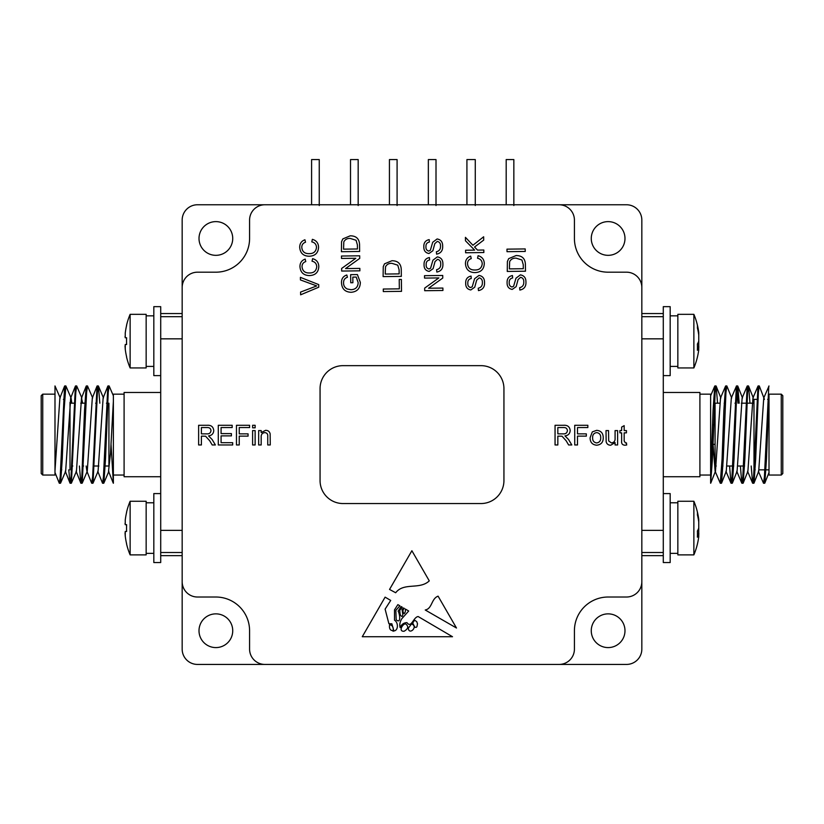 <?xml version="1.0" encoding="UTF-8"?>
<svg xmlns="http://www.w3.org/2000/svg" width="824" height="824" viewBox="0 0 824 824"><rect width="100%" height="100%" fill="white"/><g stroke="black" fill="none" stroke-linecap="round" stroke-linejoin="round"><path stroke-width="1.24" d="M201.396 436.133L201.396 444.96L198.625 444.96L198.625 425.287L207.164 425.287C211.129 425.009 213.323 426.77 213.756 430.591C213.488 433.723 211.747 435.494 208.544 435.875L212.149 439.532L215.373 444.96L212.19 444.96L209.739 440.809L205.609 436.226L201.396 436.133M577.5 436.133L577.5 444.96L574.73 444.96L574.73 425.287L587.842 425.287L587.842 427.553L577.5 427.553L577.5 433.857L586.327 433.857L586.327 436.133L577.5 436.133M603.23 437.565C603.333 442.169 601.149 444.713 596.679 445.218C592.301 444.764 590.108 442.292 590.118 437.771L592.281 431.91L596.679 430.334C600.974 430.756 603.158 433.177 603.23 437.565M474.809 270.004C479.259 270.087 481.741 268.006 482.236 263.762C482.071 260.745 480.495 258.901 477.529 258.231L478.116 255.708C482.071 256.81 484.131 259.416 484.296 263.526C483.987 269.366 480.835 272.383 474.851 272.61C469.062 272.425 465.931 269.458 465.457 263.711C465.436 259.951 467.167 257.418 470.669 256.12L471.256 258.602C468.774 259.426 467.527 261.136 467.517 263.742C467.96 267.985 470.391 270.076 474.809 270.004M477.498 250.094L483.812 250.012L483.843 252.535L465.622 252.762L465.591 250.238L474.624 250.125L465.467 240.763L465.436 237.343L472.914 245.253L483.657 236.776L483.698 240.103L474.552 247.004L477.498 250.094M428.573 288.235L442.89 288.06L442.921 290.481L424.69 290.707L424.669 288.112L438.852 277.925L424.545 278.1L424.514 275.679L442.735 275.463L442.766 278.048L428.573 288.235M437.359 256.872C441.056 257.562 442.91 259.89 442.89 263.855C443.158 268.459 441.139 271.189 436.823 272.054L436.596 269.685C439.48 269.005 440.861 267.11 440.737 263.999C440.871 261.476 439.82 259.91 437.585 259.303L435.031 261.568L433.094 268.676L429.16 271.426C425.668 270.756 423.969 268.531 424.061 264.772C423.876 260.745 425.658 258.334 429.417 257.541L429.623 259.962C427.172 260.487 426.029 262.042 426.183 264.638C425.987 266.966 426.914 268.418 428.974 268.995L430.581 268.233L432.94 260.178L437.359 256.872M516.082 255.553C522.035 255.574 525.135 258.499 525.403 264.329L525.485 271.209L507.265 271.436L507.399 261.466L508.676 258.654L516.082 255.553M399.228 279.46L401.381 279.429L401.525 291.346L383.304 291.562L383.273 289.039L399.341 288.843L399.228 279.46M350.231 235.819C356.184 235.839 359.285 238.764 359.552 244.594L359.635 251.475L341.414 251.701L341.548 241.731L342.825 238.919L350.231 235.819M300.41 277.358L318.723 284.61L318.754 287.195L300.626 294.807L300.585 292.077L316.735 285.918L300.441 279.933L300.41 277.358M391.925 260.734C397.879 260.755 400.989 263.68 401.257 269.51L401.329 276.39L383.108 276.607L383.253 266.646L384.52 263.834L391.925 260.734M479.002 275.422C482.699 276.112 484.553 278.44 484.533 282.405C484.8 287.01 482.782 289.739 478.466 290.604L478.239 288.225C481.123 287.545 482.503 285.65 482.38 282.55C482.514 280.026 481.463 278.461 479.228 277.843L476.674 280.119L474.737 287.216L470.803 289.966C467.311 289.296 465.612 287.082 465.704 283.322C465.519 279.284 467.301 276.874 471.06 276.091L471.266 278.502C468.815 279.027 467.672 280.593 467.826 283.188C467.63 285.516 468.557 286.958 470.617 287.535L472.224 286.783L474.583 278.728L479.002 275.422M345.534 268.583L359.851 268.408L359.882 270.828L341.661 271.055L341.63 268.459L355.813 258.272L341.507 258.448L341.476 256.027L359.697 255.811L359.728 258.396L345.534 268.583M356.215 277.07L352.816 277.111L352.888 282.714L350.756 282.745L350.643 274.66L357.4 274.577L360.346 282.436C360.17 288.493 357.101 291.778 351.127 292.293C345.081 292.026 341.867 288.884 341.507 282.859C341.352 278.862 343.124 276.236 346.811 274.989L347.44 277.255C344.793 278.131 343.505 279.985 343.567 282.828C343.526 285.691 344.762 287.751 347.275 289.008L350.952 289.698C355.535 289.543 357.946 287.174 358.172 282.611L356.215 277.07M309.062 253.648C313.522 253.73 315.994 251.65 316.498 247.396C316.323 244.378 314.758 242.534 311.791 241.875L312.368 239.341C316.334 240.453 318.394 243.059 318.558 247.169C318.249 252.999 315.098 256.027 309.113 256.243C303.325 256.058 300.193 253.102 299.709 247.355C299.689 243.595 301.429 241.061 304.932 239.763L305.519 242.235C303.036 243.07 301.79 244.78 301.78 247.385C302.223 251.629 304.653 253.72 309.062 253.648M309.309 272.971C313.769 273.063 316.241 270.983 316.746 266.729C316.571 263.711 315.005 261.867 312.038 261.198L312.615 258.674C316.581 259.776 318.641 262.392 318.806 266.492C318.497 272.332 315.345 275.36 309.361 275.577C303.572 275.391 300.441 272.425 299.957 266.688C299.936 262.918 301.677 260.384 305.179 259.096L305.766 261.568C303.284 262.392 302.037 264.102 302.027 266.708C302.47 270.962 304.901 273.043 309.309 272.971M437.122 238.96C440.83 239.65 442.673 241.978 442.663 245.943C442.931 250.548 440.912 253.277 436.596 254.142L436.37 251.763C439.254 251.083 440.634 249.188 440.51 246.088C440.644 243.564 439.594 241.999 437.359 241.381L434.804 243.657L432.868 250.754L428.933 253.514C425.442 252.834 423.742 250.62 423.835 246.86C423.639 242.823 425.431 240.412 429.191 239.63L429.386 242.04C426.945 242.575 425.792 244.131 425.957 246.726C425.761 249.054 426.688 250.506 428.738 251.083L430.344 250.321L432.713 242.266L437.122 238.96M520.397 274.866C524.105 275.556 525.949 277.884 525.939 281.849C526.206 286.453 524.177 289.193 519.872 290.058L519.645 287.679C522.529 286.999 523.909 285.104 523.776 281.993C523.92 279.47 522.869 277.904 520.624 277.297L518.08 279.563L516.143 286.67L512.209 289.42C508.717 288.75 507.018 286.536 507.1 282.766C506.914 278.739 508.696 276.328 512.456 275.535L512.662 277.956C510.211 278.481 509.067 280.047 509.222 282.642C509.036 284.96 509.963 286.412 512.013 286.989L513.62 286.227L515.989 278.172L520.397 274.866M506.976 249.147L525.207 248.93L525.238 251.454L507.007 251.68L506.976 249.147M624.17 441.015L625.457 442.941L626.446 442.879L626.693 444.991L624.922 445.218C622.378 445.032 621.286 443.6 621.646 440.922L621.646 432.847L619.885 432.847L619.885 430.581L621.646 430.581L621.646 427.079L624.17 425.648L624.17 430.581L626.446 430.581L626.446 432.847L624.17 432.847L624.17 441.015M617.609 430.581L617.609 444.96L615.085 444.96L615.085 442.612L610.718 445.218C608.266 445.187 606.752 444.023 606.155 441.705L606.011 430.581L608.534 430.581L608.679 440.922L611.398 442.941C614.076 442.56 615.312 440.953 615.085 438.131L615.085 430.581L617.609 430.581M557.827 436.133L557.827 444.96L555.057 444.96L555.057 425.287L563.585 425.287C567.551 425.009 569.755 426.77 570.187 430.591C569.909 433.723 568.169 435.494 564.965 435.875L568.57 439.532L571.804 444.96L568.622 444.96L566.17 440.809L562.04 436.226L557.827 436.133M261.187 437.245L261.187 444.96L258.664 444.96L258.664 430.581L261.187 430.581L261.187 432.59L265.565 430.334C268.016 430.334 269.541 431.488 270.138 433.805L270.262 444.96L267.748 444.96L267.748 436.38C267.954 434.124 266.997 432.868 264.864 432.6C262.228 432.93 261.002 434.485 261.187 437.245M255.131 430.581L255.131 444.96L252.608 444.96L252.608 430.581L255.131 430.581M255.131 425.287L255.131 427.811L252.608 427.811L252.608 425.287L255.131 425.287M239.238 436.133L239.238 444.96L236.467 444.96L236.467 425.287L249.579 425.287L249.579 427.553L239.238 427.553L239.238 433.857L248.065 433.857L248.065 436.133L239.238 436.133M232.677 442.694L232.677 444.96L218.298 444.96L218.298 425.287L232.172 425.287L232.172 427.553L221.079 427.553L221.079 433.609L231.42 433.609L231.42 435.875L221.079 435.875L221.079 442.694L232.677 442.694M456.475 628.012L438.09 596.154C431.199 598.688 432.353 608.637 425.236 609.997L456.475 628.012M408.694 610.996L401.875 618.649C399.939 621.698 399.362 624.664 400.134 627.569C401.566 624.324 403.853 622.676 406.984 622.635C411.3 628.691 413.298 617.125 418.139 616.537L452.51 636.725L362.272 636.725L385.107 597.143L390.71 600.428L385.107 609.132L388.887 623.696L391.853 623.778L393.913 630.978C398.466 630.432 398.456 622.553 394.5 620.173L394.5 609.863L397.868 604.631L399.898 605.825L395.85 610.347L396.179 619.761C401.278 624.283 399.805 613.705 398.126 611.13L401.123 606.546L402.287 607.236L399.733 610.347L400.134 614.344C401.484 616.991 402.38 617.094 402.812 614.642L402.071 609.606L403.564 607.978L404.316 608.421C402.617 609.884 402.534 611.645 404.09 613.695C405.161 612.85 405.593 611.295 405.357 609.039L408.694 610.996M429.273 580.869L411.887 550.731L389.546 589.438L395.674 592.755C403.945 582.032 419.622 590.046 429.273 580.869M641.834 581.692L641.834 287.504A15.326 15.326 0 0 0 626.508 272.188L608.122 272.188A33.712 33.712 0 0 1 574.421 238.476L574.421 220.09A15.326 15.326 0 0 0 559.094 204.764L264.906 204.764A15.326 15.326 0 0 0 249.579 220.09L249.579 238.476A33.712 33.712 0 0 1 215.878 272.188L197.492 272.188A15.326 15.326 0 0 0 182.166 287.504L182.166 581.692A15.326 15.326 0 0 0 197.492 597.019L215.878 597.019A33.712 33.712 0 0 1 249.579 630.731L249.579 649.116A15.326 15.326 0 0 0 264.906 664.432L559.094 664.432A15.326 15.326 0 0 0 574.421 649.116L574.421 630.731A33.712 33.712 0 0 1 608.122 597.019L626.508 597.019A15.326 15.326 0 0 0 641.834 581.692L641.834 649.116A15.326 15.326 0 0 1 626.508 664.432L559.094 664.432M711.812 444.332L715.077 444.332M719.743 403.193L715.077 403.193L715.077 466.013L716.231 466.013M721.793 466.013L722.957 466.013M727.046 466.013L733.762 466.013M737.851 466.013L744.577 466.013M757.956 399.362L753.991 399.362L753.991 469.845L755.206 469.845M759.028 469.845L769.008 469.845M782.8 395.685L782.8 473.522L781.265 475.046L781.265 394.15L782.8 395.685M781.265 394.15L769.008 394.15L769.008 475.046L781.265 475.046M769.008 394.15L766.495 458.927L764.827 483.07L769.008 472.512M699.906 394.15L710.628 394.15L710.628 483.245L712.43 458.927L715.139 392.482L716.169 386.126L717.549 403.193M720.866 480.371L721.577 483.07L723.245 458.927L725.944 392.471L726.85 385.951L731.681 397.982M731.671 480.371L732.392 483.07L734.06 458.927L736.759 392.471L737.799 386.126L739.169 403.193M742.486 480.371L743.197 483.07L744.865 458.927L747.574 392.482L748.604 386.126L749.984 403.193M753.301 480.371L754.011 483.07L755.68 458.927L758.379 392.471L759.285 385.951L764.435 399.362M764.106 480.371L764.827 483.07M710.628 483.245L710.628 475.046L699.906 475.046M713.059 444.332L715.119 471.246L720.279 483.245L722.082 458.927L723.884 410.28L725.563 386.106L726.263 388.825M710.772 483.07L715.469 471.215L720.516 397.951L725.563 386.106M721.577 483.07L726.274 471.215L731.331 397.951L736.501 385.951L738.005 403.193M732.392 483.07L737.089 471.215L742.146 397.951L747.183 386.106L747.893 388.825M743.197 483.07L747.904 471.215L752.951 397.951L757.998 386.106L758.698 388.825M754.011 483.07L758.708 471.215L763.766 397.951L769.008 386.013M710.628 475.046L713.069 410.28L714.748 386.106L715.459 388.825M729.58 466.013L730.97 483.101L731.99 476.725L736.368 386.106M740.395 466.013L741.775 483.101L742.805 476.725L747.183 386.106M751.2 466.013L752.59 483.101L753.62 476.736L757.998 386.106M758.358 471.246L763.529 483.245L764.425 476.725L768.802 386.106M663.289 392.461L699.906 392.461L699.906 476.736L663.289 476.736M663.289 493.586L670.18 493.586L670.18 562.545L663.289 562.545L663.289 306.662L670.18 306.662L670.18 315.839L677.843 315.849M663.289 375.61L670.18 375.61L670.18 315.839M641.834 316.684L663.289 316.684M641.834 338.839L663.289 338.839M641.834 530.368L663.289 530.368M641.834 552.513L663.289 552.513M677.843 367.947L677.843 314.325L693.87 314.325L693.87 367.947L677.843 367.947M641.834 287.504L641.834 220.09A15.326 15.326 0 0 0 626.508 204.764L559.094 204.764M677.843 554.882L677.843 501.25L693.87 501.25L693.87 554.882L677.843 554.882M624.983 238.476A16.851 16.851 0 0 0 599.697 223.881A16.851 16.851 0 0 0 599.697 253.071A16.851 16.851 0 0 0 624.983 238.476M624.983 630.731A16.851 16.851 0 0 0 599.697 616.125A16.851 16.851 0 0 0 599.697 645.326A16.851 16.851 0 0 0 624.983 630.731M693.87 367.947A68.948 68.948 0 0 0 698.721 349.963A68.866 63.654 180 0 0 698.752 349.788L698.752 347.295A68.866 26.296 180 0 1 697.382 350.262A66.023 52.849 -123.5 0 0 697.382 344.03A68.866 26.296 0 0 0 698.752 341.064L698.752 335.059A68.866 63.654 180 0 0 697.382 327.859A66.023 21.836 -32 0 0 697.382 325.284A68.866 63.654 0 0 1 698.721 332.309A68.866 63.654 0 0 1 698.752 332.484L698.752 334.977M698.721 341.136A68.866 26.296 180 0 1 698.752 341.208L698.752 347.213M697.454 346.945L698.906 346.945L697.465 347.295M264.906 204.764L197.492 204.764A15.326 15.326 0 0 0 182.166 220.09L182.166 287.504M182.166 581.692L182.166 649.116A15.326 15.326 0 0 0 197.492 664.432L264.906 664.432M232.728 238.476A16.851 16.851 0 0 0 207.442 223.881A16.851 16.851 0 0 0 207.442 253.071A16.851 16.851 0 0 0 232.728 238.476M232.728 630.731A16.851 16.851 0 0 0 207.442 616.125A16.851 16.851 0 0 0 207.442 645.326A16.851 16.851 0 0 0 232.728 630.731M693.87 554.882A68.948 68.948 0 0 0 698.721 536.898A68.866 63.654 180 0 0 698.752 536.723L698.752 534.22A68.866 26.296 180 0 1 697.382 537.197A66.023 52.849 -123.5 0 0 697.382 530.965A68.866 26.296 0 0 0 698.752 527.999L698.752 521.994A68.866 63.654 180 0 0 697.382 514.794A66.023 21.836 -32 0 0 697.382 512.219A68.866 63.654 0 0 1 698.721 519.244A68.866 63.654 0 0 1 698.752 519.419L698.752 521.911M698.721 528.071A68.866 26.296 180 0 1 698.752 528.143L698.752 534.148M697.454 533.88L698.906 533.88L697.465 534.22M182.166 552.513L160.711 552.513L160.711 562.545L153.82 562.545L153.82 553.357L146.157 553.347M160.711 375.61L153.82 375.61L153.82 306.662L160.711 306.662L160.711 552.513M182.166 316.684L160.711 316.684M182.166 338.839L160.711 338.839M182.166 530.368L160.711 530.368M160.711 493.586L153.82 493.586L153.82 553.357M160.711 476.736L124.094 476.736L124.094 392.461L160.711 392.461M311.596 204.764L311.596 159.568L319.248 159.568L319.248 205.537M466.92 204.764L466.92 159.568L475.273 159.568L475.273 205.537M506.183 204.764L506.183 159.568L513.846 159.568L513.846 205.537M350.509 204.764L350.509 159.568L358.172 159.568L358.172 205.537M389.433 204.764L389.433 159.568L397.086 159.568L397.086 205.537M428.346 204.764L428.346 159.568L436.009 159.568L436.009 205.537M111.024 444.332L113.372 483.245L113.372 394.15L124.094 394.15M124.094 475.046L113.372 475.046L113.372 462.666M113.372 457.114L113.372 432.919M113.372 427.986L113.372 425.884M146.157 501.25L146.157 554.882L130.13 554.882L130.13 501.25L146.157 501.25M146.157 314.325L146.157 367.947L130.13 367.947L130.13 314.325L146.157 314.325M113.372 401.288L110.519 453.025L108.531 471.215L113.228 483.07M108.541 388.825L107.831 386.126L103.134 397.982L98.077 471.246L93.03 483.101L92.329 480.371M97.737 388.825L97.016 386.126L92.319 397.982L87.262 471.246L82.225 483.101L81.514 480.371M97.016 386.126L92.648 476.736L91.608 483.07L86.911 471.215L86.149 466.013M82.637 403.193L81.504 397.982L76.447 471.246L71.41 483.101L70.699 480.371M71.822 403.193L71.049 397.951L65.879 385.951L64.076 410.28L62.274 458.927L60.595 483.101L59.895 480.371M76.107 388.825L75.396 386.126L70.699 397.982L65.642 471.246L60.595 483.101M65.302 388.825L64.581 386.126L59.884 397.982L54.992 470.71M113.372 395.788L109.129 385.951L108.222 392.471L105.524 458.927L103.845 483.101L103.134 480.371M99.828 403.193L98.437 386.106L97.417 392.471L93.03 483.101M92.669 397.951L87.499 385.951L86.602 392.482L82.225 483.101M81.854 397.951L76.694 385.951L75.787 392.471L71.41 483.101M60.234 397.951L54.992 385.951L54.992 475.046L42.735 475.046L41.2 473.522L41.2 395.685L42.735 394.15L42.735 475.046M107.831 386.126L103.453 476.725L102.557 483.245L97.726 471.215M86.922 388.825L86.201 386.126L84.542 410.28L81.834 476.725L80.803 483.07L79.423 466.013M75.396 386.126L71.019 476.725L69.989 483.07L68.794 469.845M64.581 386.126L60.214 476.736L59.307 483.245L54.992 472.512M130.13 501.25A68.948 68.948 0 0 0 126.535 512.271L126.618 512.312A68.866 68.866 0 0 0 125.248 520.099L125.248 524.692L126.618 524.692A66.023 57.175 90 0 0 126.618 531.439L125.248 531.439L125.248 536.033A68.866 68.866 0 0 0 126.618 543.819L126.535 543.861A68.948 68.948 0 0 0 130.13 554.882M125.238 535.93L125.032 532.87M125.248 524.692L126.618 524.692L125.248 524.692L125.032 523.456M130.13 314.325A68.948 68.948 0 0 0 126.535 325.336L126.618 325.377A68.866 68.866 0 0 0 125.248 333.164L125.248 337.768L126.618 337.768A66.023 57.175 90 0 0 126.618 344.504L125.248 344.504L126.618 344.504L125.248 344.504L125.248 349.098A68.866 68.866 0 0 0 126.618 356.885L126.535 356.926A68.948 68.948 0 0 0 130.13 367.947M125.227 348.923L125.032 345.936M125.238 337.758L125.032 336.522M126.618 531.439L125.248 531.439L126.618 531.439M125.248 344.504L126.618 344.504M126.618 337.768L125.248 337.768M70.009 469.845L70.009 402.38M61.8 469.845L60.636 469.845M108.922 403.193L108.922 466.013L104.071 466.013M98.859 466.013L93.256 466.013M83.605 466.013L82.441 466.013M72.8 466.013L71.636 466.013M343.536 249.147L357.451 248.982L357.4 244.913L356.061 240.258L350.231 238.424C347.306 238.249 345.163 239.403 343.814 241.875L343.536 249.147M385.23 274.062L399.156 273.887L399.104 269.819L397.765 265.163L391.925 263.34C389 263.165 386.868 264.319 385.508 266.791L385.23 274.062M509.387 268.882L523.302 268.717L523.25 264.648L521.922 259.993L516.082 258.159C513.156 257.984 511.014 259.138 509.665 261.61L509.387 268.882M596.679 432.6C593.867 433.053 592.518 434.773 592.641 437.76C592.518 440.758 593.867 442.488 596.679 442.941C599.511 442.457 600.851 440.706 600.706 437.688C600.799 434.742 599.46 433.053 596.679 432.6M557.827 427.553L557.827 433.857L563.101 433.857C565.614 434.083 567.056 433.012 567.417 430.653C567.159 428.511 565.913 427.481 563.688 427.553L557.827 427.553M201.396 427.553L201.396 433.857L206.669 433.857C209.193 434.083 210.625 433.012 210.985 430.653C210.728 428.511 209.492 427.481 207.267 427.553L201.396 427.553M405.449 623.778C402.503 624.026 398.157 631.648 404.09 631.256C408.405 628.753 408.858 626.261 405.449 623.778M414.565 626.673A1.308 1.308 0 0 0 417.016 626.312L417.49 623.778L416.717 621.605L414.565 620.173L412.69 623.026L414.565 626.673M393.264 629.165C393.151 626.539 391.915 625.066 389.546 624.746C389.113 628.825 390.349 630.772 393.264 630.607L393.264 629.165M393.089 631.287L393.264 630.607M408.344 628.125C408.786 635.706 418.808 626.601 411.526 623.974L408.344 628.125M320.062 480.567A22.979 22.979 0 0 0 343.052 503.546L480.948 503.546A22.979 22.979 0 0 0 503.938 480.567L503.938 388.629A22.979 22.979 0 0 0 480.948 365.65L343.052 365.65A22.979 22.979 0 0 0 320.062 388.629L320.062 480.567M712.533 424.875L713.697 424.875M724.172 403.193L725.336 403.193M734.987 403.193L736.151 403.193M741.363 403.193L753.991 403.193M767.608 399.362L768.771 399.362M716.169 386.126L720.866 397.982M737.799 386.126L742.496 397.982M748.604 386.126L753.301 397.982M725.923 471.246L730.97 483.101M736.738 471.246L741.775 483.101M747.553 471.246L752.59 483.101M710.628 395.788L714.748 386.106M759.285 385.951L758.121 385.951M748.47 385.951L747.306 385.951M737.655 385.951L736.491 385.951M726.85 385.951L725.687 385.951M716.035 385.951L714.871 385.951M764.682 483.245L763.529 483.245M753.878 483.245L752.714 483.245M743.073 483.245L741.899 483.245M732.248 483.245L731.094 483.245M721.443 483.245L720.279 483.245M641.834 313.553L663.289 313.553M641.834 555.644L663.289 555.644M670.18 366.412L677.843 366.412M670.18 553.347L677.843 553.347M670.18 502.784L677.843 502.784M698.721 332.309A68.948 68.948 0 0 0 693.87 314.325M698.721 519.244A68.948 68.948 0 0 0 693.87 501.25M182.166 555.644L160.711 555.644M182.166 313.553L160.711 313.553M153.82 502.784L146.157 502.784M153.82 315.849L146.157 315.849M153.82 366.412L146.157 366.412M108.881 471.246L103.845 483.101M103.484 397.951L98.437 386.106M86.201 386.126L81.504 397.982M80.803 483.07L76.096 471.215M69.989 483.07L65.292 471.215M59.318 483.245L60.471 483.245M70.122 483.245L71.286 483.245M80.927 483.245L82.101 483.245M91.752 483.245L92.906 483.245M102.557 483.245L103.721 483.245M64.715 385.951L65.879 385.951M75.53 385.951L76.694 385.951M86.345 385.951L87.509 385.951M97.15 385.951L98.314 385.951M107.965 385.951L109.129 385.951M42.735 394.15L54.992 394.15M64.56 399.362L63.396 399.362M107.614 403.193L106.45 403.193M96.799 403.193L95.635 403.193M85.995 403.193L80.742 403.193M75.18 403.193L70.009 403.193"/></g></svg>
